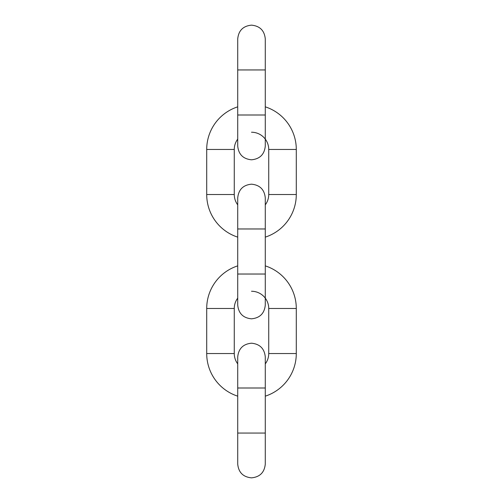 <?xml version="1.0" encoding="UTF-8"?>
<svg xmlns="http://www.w3.org/2000/svg" width="503" height="503" viewBox="0 0 503 503"><rect width="100%" height="100%" fill="white"/><g stroke="black" fill="none" stroke-linecap="round" stroke-linejoin="round"><path stroke-width="0.75" d="M237.718 237.133A44.792 44.792 0 0 1 206.708 194.516L206.708 149.454A44.792 44.792 0 0 1 237.718 106.837M265.282 106.837A44.792 44.792 0 0 1 296.292 149.454L296.292 194.516A44.792 44.792 0 0 1 265.282 237.133M237.718 204.853A17.228 17.228 0 0 1 234.272 194.516L234.272 149.454A17.228 17.228 0 0 1 237.718 139.117M251.5 132.226A17.228 17.228 0 0 1 268.728 149.454L268.728 194.516A17.228 17.228 0 0 1 265.282 204.853M237.718 396.163A44.792 44.792 0 0 1 206.708 353.546L206.708 308.484A44.792 44.792 0 0 1 237.718 265.867M265.282 265.867A44.792 44.792 0 0 1 296.292 308.484L296.292 353.546A44.792 44.792 0 0 1 265.282 396.163M237.718 363.883A17.228 17.228 0 0 1 234.272 353.546L234.272 308.484A17.228 17.228 0 0 1 237.718 298.147M251.5 291.256A17.228 17.228 0 0 1 268.728 308.484L268.728 353.546A17.228 17.228 0 0 1 265.282 363.883M237.718 69.942L237.718 38.932C238.535 30.564 243.131 25.967 251.5 25.15C259.869 25.967 264.465 30.564 265.282 38.932L265.282 69.942L237.718 69.942L237.718 146.008C238.535 154.383 243.131 158.979 251.5 159.797C259.869 158.979 264.465 154.383 265.282 146.008L265.282 114.998L237.718 114.998M237.718 228.972L237.718 197.962C238.535 189.587 243.131 184.997 251.5 184.18C259.869 184.997 264.465 189.587 265.282 197.962L265.282 228.972L237.718 228.972L237.718 305.038C238.535 313.413 243.131 318.003 251.5 318.82C259.869 318.003 264.465 313.413 265.282 305.038L265.282 274.028L237.718 274.028M237.718 388.002L237.718 356.992C238.535 348.617 243.131 344.021 251.5 343.203C259.869 344.021 264.465 348.617 265.282 356.992L265.282 388.002L237.718 388.002L237.718 464.068C238.535 472.436 243.131 477.033 251.5 477.85C259.869 477.033 264.465 472.436 265.282 464.068L265.282 433.058L237.718 433.058M296.292 194.516L268.728 194.516M296.292 149.454L268.728 149.454M206.708 149.454L234.272 149.454M206.708 194.516L234.272 194.516M296.292 353.546L268.728 353.546M296.292 308.484L268.728 308.484M206.708 308.484L234.272 308.484M206.708 353.546L234.272 353.546M265.282 69.942L265.282 114.998M265.282 228.972L265.282 274.028M265.282 388.002L265.282 464.068"/></g></svg>
